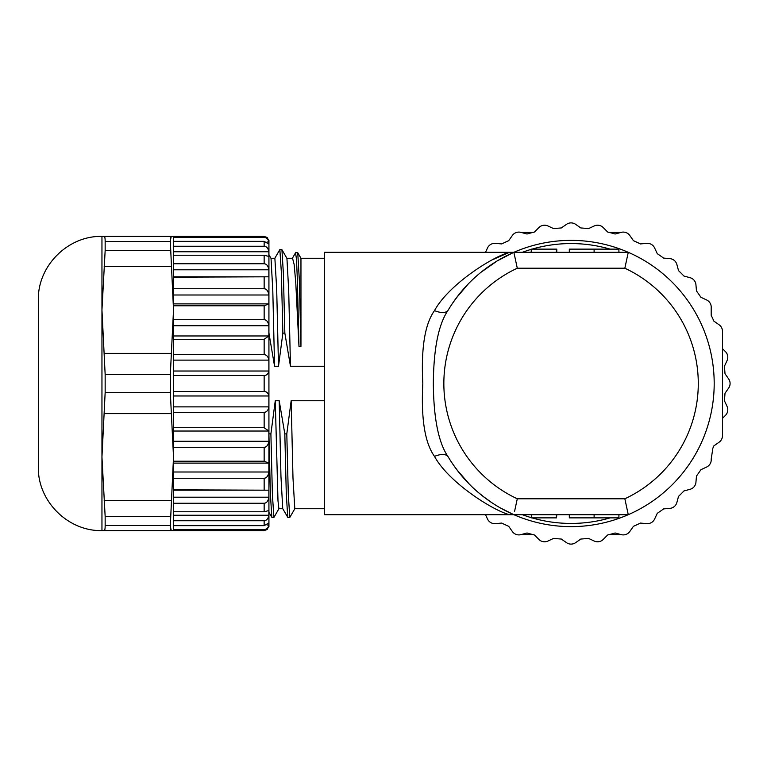 <?xml version="1.0" encoding="UTF-8"?>
<svg xmlns="http://www.w3.org/2000/svg" width="767" height="767" viewBox="0 0 767 767"><rect width="100%" height="100%" fill="white"/><g stroke="black" fill="none" stroke-linecap="round" stroke-linejoin="round"><path stroke-width="1.15" d="M513.871 252.305A143.122 143.122 0 0 0 448.158 310.175C438.571 324.048 433.623 348.506 433.336 383.548C433.633 418.533 438.571 442.962 448.158 456.825A143.122 143.122 0 0 0 513.871 514.695L324.585 514.695L324.585 252.305L509.518 252.305C493.114 256.351 448.666 284.499 434.505 310.606A15.906 7.66 -149.2 0 0 448.158 310.175A143.122 143.122 0 0 1 628.269 252.305L509.518 252.305L513.871 252.305L517.284 268.21A127.217 127.217 0 0 0 517.284 498.79L624.846 498.79A127.217 127.217 0 0 0 624.846 268.21L517.284 268.21M627.847 512.682L627.598 511.512M500.4 507.955L513.871 514.695L628.269 514.695A143.122 143.122 0 0 1 513.871 514.695L513.948 514.331M517.284 498.79L514.542 511.512M493.286 259.399L508.943 252.525M434.505 310.606C424.87 324 420.968 348.314 422.818 383.529C420.968 418.705 424.87 443 434.505 456.394C448.772 482.625 493.277 510.707 509.518 514.695M508.377 254.845L501.733 258.297M494.053 262.87L489.854 265.66M478.368 274.461L476.729 275.88M471.111 281.067L470.497 281.681M458.388 295.266L452.971 302.658M624.846 498.79L628.269 514.695A143.122 143.122 0 0 0 628.269 252.305L624.846 268.21M452.981 464.361L458.407 471.772M461.868 476.019L464.476 479.001M467.937 482.74L471.159 485.981M478.435 492.596L486.163 498.713M493.239 503.603L494.13 504.178M501.771 508.722L508.387 512.164M300.961 346.368L300.961 258.268L297.749 252.707L299.351 280.3L300.961 346.368L298.977 346.368L295.765 282.678L294.154 264.529L292.553 258.268L286.887 258.268M324.585 366.262L290.472 366.262L288.699 290.492L286.935 258.345M324.585 400.738L291.163 400.738L286.8 433.882L284.816 433.882L279.198 400.738L275.267 400.738L270.895 433.882L268.949 433.882M268.949 333.118L274.567 366.262L272.793 290.492L271.029 258.345L268.929 254.711M270.981 258.268L274.874 258.268L276.686 289.054L278.498 366.262L274.567 366.262M278.498 366.262L282.86 333.118L284.845 333.118L290.472 366.262M324.585 508.732L294.796 508.732L292.984 477.946L291.163 400.738M295.678 252.659L297.749 252.707M295.554 252.803L296.503 259.409L297.328 278.948L298.977 346.368M274.778 258.345L279.782 249.697L281.93 249.697L283.387 273.675L284.845 333.118M279.859 249.62L281.364 272.448L282.86 333.118M268.929 434.736L270.377 493.593L271.825 517.303L273.982 517.303L278.977 508.655M270.895 433.882L272.4 494.552L273.896 517.38M282.774 508.732L278.891 508.732L277.99 500.784L275.267 400.738M279.198 400.738L280.962 476.508L282.735 508.655L287.817 517.38L289.878 517.303L294.883 508.655M284.816 433.882L286.273 493.325L287.73 517.303M286.8 433.882L288.306 494.552L289.801 517.38M268.929 240.378L268.929 435.225M173.515 371.027L268.862 371.027C268.201 373.913 266.638 375.418 264.155 375.552L173.515 375.552L173.515 391.448L264.155 391.448C266.628 391.582 268.201 393.087 268.862 395.973L268.862 406.874C268.201 410.355 266.638 412.167 264.155 412.33L173.515 412.33L173.515 427.727L264.155 427.727L268.862 431.035L173.515 431.035M173.515 441.255L268.862 441.255L268.862 431.035M268.862 441.255C268.201 445.109 266.638 447.123 264.155 447.295L173.515 447.295L173.515 461.226L264.155 461.226L268.862 463.115L173.515 463.115M173.515 472.002L268.862 472.002L268.862 463.115M268.862 472.002C268.201 475.991 266.638 478.071 264.155 478.253L173.515 478.253L173.515 489.845L268.862 490.19L173.515 490.19M173.515 497.198L268.862 497.198L268.862 490.19M268.862 497.198C268.201 501.062 266.638 503.075 264.155 503.257L173.515 503.257L173.515 511.771L264.155 511.771L268.862 510.563L268.862 515.242C268.201 518.741 266.638 520.572 264.155 520.735L173.515 520.735L173.515 525.644L264.155 525.644L268.862 522.95L268.862 525.012C268.201 527.936 266.638 529.46 264.155 529.594L173.515 529.594L173.515 530.591L264.155 530.591L267.184 529.508L268.929 525.826M268.862 406.874L173.515 406.874M173.515 395.973L268.862 395.973M268.862 371.027L268.862 360.126L173.515 360.126M173.515 335.965L268.862 335.965L264.155 339.273L173.515 339.273L173.515 354.67L264.155 354.67C266.628 354.833 268.201 356.645 268.862 360.126M268.862 335.965L268.862 325.745L173.515 325.745M173.515 303.885L268.862 303.885L264.155 305.774L173.515 305.774L173.515 319.705L264.155 319.705C266.628 319.877 268.201 321.891 268.862 325.745M268.862 303.885L268.862 294.998L173.515 294.998M173.515 276.81L268.862 276.81L173.515 277.155L173.515 288.747L264.155 288.747C266.628 288.929 268.201 291.009 268.862 294.998M268.862 276.81L268.862 269.802L173.515 269.802M268.929 241.174L267.184 237.492L264.155 236.409L173.515 236.409L173.515 237.406L264.155 237.406C266.628 237.54 268.201 239.064 268.862 241.989L268.862 244.05L264.155 241.356L173.515 241.356L173.515 246.265L264.155 246.265C266.628 246.428 268.201 248.259 268.862 251.758L268.862 256.437L264.155 255.229L173.515 255.229L173.515 263.743L264.155 263.743C266.628 263.915 268.201 265.938 268.862 269.802M268.862 251.758L173.515 251.758M268.862 241.989L267.021 241.989M267.021 525.012L268.862 525.012M173.515 515.242L268.862 515.242M170.332 240.378L171.29 236.409C170.648 236.437 170.322 238.134 170.322 241.519L173.515 309.954L170.322 374.526L170.322 392.474L173.515 457.046L170.322 525.481C170.322 528.866 170.648 530.563 171.29 530.591L170.332 526.622M173.515 447.295L173.515 427.727M173.515 412.33L173.515 391.448M173.515 375.552L173.515 354.67M173.515 339.273L173.515 319.705M170.322 516.507L105.156 516.507L101.953 457.046L105.156 392.474L105.156 374.526L101.953 309.954L101.953 236.409C67.966 235.527 37.478 266.024 38.35 300.012L38.35 466.988C37.478 500.976 67.966 531.473 101.953 530.591L101.953 309.954L105.156 250.493L170.322 250.493M173.515 530.591L104.187 530.591C104.83 530.563 105.156 528.866 105.156 525.481C105.156 528.866 104.83 530.563 104.187 530.591L101.953 530.591M173.515 529.594L173.515 525.644M173.515 520.735L173.515 511.771M173.515 503.257L173.515 489.845M173.515 478.253L173.515 461.226M105.156 516.507L105.156 525.481L170.322 525.481M173.515 236.409L104.187 236.409C104.83 236.437 105.156 238.134 105.156 241.519C105.156 238.134 104.83 236.437 104.187 236.409L101.953 236.409M170.322 241.519L105.156 241.519L105.156 250.493M173.515 305.774L173.515 288.747M173.515 277.155L173.515 263.743M173.515 255.229L173.515 246.265M173.515 241.356L173.515 237.406M531.569 514.695L531.128 517.869M556.363 514.695L556.363 517.869L531.569 517.869M531.378 514.695L531.378 517.869M556.535 514.695L556.363 517.869M556.784 514.695L556.535 517.869M569.315 514.695L569.315 517.869L594.109 517.869L594.109 514.695M618.902 514.695L618.902 517.869L594.109 517.869M531.991 517.869A139.939 139.939 0 0 0 610.139 517.869M618.902 515.012A139.939 139.939 0 0 0 619.765 514.695M619.765 252.305A139.939 139.939 0 0 0 618.902 251.988M610.139 249.131A139.939 139.939 0 0 0 531.991 249.131M531.128 517.62A139.939 139.939 0 0 1 522.375 514.695M522.375 252.305A139.939 139.939 0 0 1 531.128 249.38M485.492 514.695L487.534 519.067A7.948 7.948 0 0 0 495.434 523.631L501.752 523.075A155.835 155.835 0 0 0 508.703 526.315L512.346 531.512A7.948 7.948 0 0 0 520.918 534.637L527.044 532.988A155.835 155.835 0 0 0 534.455 534.973L538.933 539.46A7.948 7.948 0 0 0 547.916 541.042L553.669 538.367A155.835 155.835 0 0 0 561.31 539.038L566.506 542.672A7.948 7.948 0 0 0 575.624 542.672L580.82 539.038A155.835 155.835 0 0 0 588.471 538.367L594.214 541.042A7.948 7.948 0 0 0 603.198 539.46L607.685 534.973A155.835 155.835 0 0 0 615.096 532.988L621.222 534.637A7.948 7.948 0 0 0 629.793 531.512L633.437 526.315A155.835 155.835 0 0 0 640.387 523.075L646.706 523.631A7.948 7.948 0 0 0 654.606 519.067L657.281 513.315A155.835 155.835 0 0 0 663.57 508.914L669.888 508.368A7.948 7.948 0 0 0 676.877 502.5L678.517 496.374A155.835 155.835 0 0 0 683.943 490.947L690.07 489.308A7.948 7.948 0 0 0 695.928 482.318L696.484 476A155.835 155.835 0 0 0 700.885 469.72L706.637 467.036A7.948 7.948 0 0 0 711.191 459.136L712.888 448.101A155.835 155.835 0 0 0 713.885 445.867L719.082 442.223A7.948 7.948 0 0 0 722.476 435.714L722.476 331.286A7.948 7.948 0 0 0 719.082 324.777L713.885 321.133A155.835 155.835 0 0 0 711.191 315.304L711.191 307.864A7.948 7.948 0 0 0 706.637 299.964L700.885 297.28A155.835 155.835 0 0 0 696.484 291L695.928 284.682A7.948 7.948 0 0 0 690.07 277.692L683.943 276.053A155.835 155.835 0 0 0 678.517 270.626L676.877 264.5A7.948 7.948 0 0 0 669.888 258.632L663.57 258.086A155.835 155.835 0 0 0 657.281 253.685L654.606 247.933A7.948 7.948 0 0 0 646.706 243.369L640.387 243.925A155.835 155.835 0 0 0 633.437 240.685L629.793 235.488A7.948 7.948 0 0 0 621.222 232.363L615.096 234.012A155.835 155.835 0 0 0 607.685 232.027L603.198 227.54A7.948 7.948 0 0 0 594.214 225.958L588.471 228.633A155.835 155.835 0 0 0 580.82 227.962L575.624 224.328A7.948 7.948 0 0 0 566.506 224.328L561.31 227.962A155.835 155.835 0 0 0 553.669 228.633L547.916 225.958A7.948 7.948 0 0 0 538.933 227.54L534.455 232.027A155.835 155.835 0 0 0 527.044 234.012L520.918 232.363A7.948 7.948 0 0 0 512.346 235.488L508.703 240.685A155.835 155.835 0 0 0 501.752 243.925L495.434 243.369A7.948 7.948 0 0 0 487.534 247.933L485.492 252.305M620.982 534.57L609.334 534.57M532.806 534.57L521.148 534.57M521.148 232.43L532.806 232.43M609.334 232.43L620.982 232.43M722.476 418.351L725.467 415.359A7.948 7.948 0 0 0 727.049 406.376L724.364 400.614A154.253 154.253 0 0 0 725.007 393.26L728.65 388.064A7.948 7.948 0 0 0 728.65 378.936L725.007 373.74A154.253 154.253 0 0 0 724.364 366.386L727.049 360.624A7.948 7.948 0 0 0 725.467 351.641L722.476 348.649M556.784 252.305L556.784 249.131L556.468 252.305M556.363 252.305L556.468 249.131M531.349 252.305L531.349 249.131L556.363 249.131M531.128 252.305L531.349 249.131M531.569 252.305L531.569 249.131M569.315 252.305L569.315 249.131L618.902 249.131L618.902 252.305M594.109 252.305L594.109 249.131M268.929 383.5L268.929 526.622M434.505 456.394A15.906 7.66 149.2 0 1 448.158 456.825M264.155 412.33L264.155 427.727M264.155 447.295L264.155 461.226M264.155 478.253L264.155 489.845M264.155 503.257L264.155 511.771M264.155 520.735L264.155 525.644M264.155 529.594L264.155 530.591M264.155 375.552L264.155 391.448M264.155 339.273L264.155 354.67M264.155 305.774L264.155 319.705M264.155 277.155L264.155 288.747M264.155 255.229L264.155 263.743M264.155 241.356L264.155 246.265M264.155 236.409L264.155 237.406M170.322 374.526L105.156 374.526M171.29 353.366L104.187 353.366M105.156 392.474L170.322 392.474M104.187 413.634L171.29 413.634M171.29 500.458L104.187 500.458M104.187 266.542L171.29 266.542M513.497 514.523L511.925 513.823M456.231 298.085L468.234 283.953M480.784 272.448L497.217 260.905L513.737 252.362M456.873 469.768L469.634 484.466M482.539 495.952L491.752 502.634M492.529 503.142L493.632 503.861M324.585 258.268L300.961 258.268M292.189 258.604L295.602 252.717M286.925 258.345L281.93 249.697M268.929 512.289L271.834 517.303"/></g></svg>
